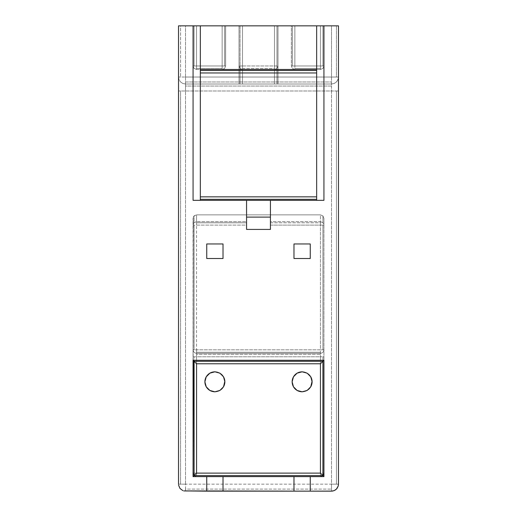 <?xml version="1.0" encoding="UTF-8"?>
<svg xmlns="http://www.w3.org/2000/svg" width="517" height="517" viewBox="0 0 517 517"><rect width="100%" height="100%" fill="white"/><g stroke="black" fill="none" stroke-linecap="round" stroke-linejoin="round"><path stroke-width="0.39" stroke-dasharray="2.58 1.94" d="M302.122 371.807C305.89 371.943 308.778 373.61 310.775 376.809L310.775 376.809C308.778 373.61 305.89 371.943 302.122 371.807L302.122 371.807M310.775 386.8C308.778 389.999 305.89 391.666 302.122 391.802C305.89 391.666 308.778 389.999 310.775 386.8L310.782 386.8M214.878 371.807C218.646 371.943 221.535 373.61 223.531 376.809L223.531 376.809C221.535 373.61 218.646 371.943 214.878 371.807L214.878 371.807M223.531 386.8C221.535 389.999 218.646 391.666 214.878 391.802C218.646 391.666 221.535 389.999 223.531 386.8L223.538 386.794M270.423 222.795L320.443 222.795L320.443 225.108L270.423 225.108L270.423 221.644L320.443 221.644L320.443 214.878L322.912 215.906L322.912 222.659L320.443 221.644L322.912 222.659L322.912 215.906L320.443 214.878L196.557 214.878L196.557 221.644L194.088 222.659L194.088 215.906L196.557 214.878L194.431 215.602L193.184 217.483L193.184 474.024L194.088 475.588L196.557 476.609L196.557 475.588L320.443 475.588L320.443 476.609L322.912 475.588L320.443 476.609L196.557 476.609L194.088 475.588L196.557 476.609L320.443 476.609L322.188 476.144L323.468 474.864L323.933 473.12L323.933 218.394L322.912 215.906L323.933 218.394L323.933 225.108L322.912 222.659L323.933 225.108L323.933 473.12L322.912 475.588L323.933 473.12L322.912 475.588L320.443 476.609L320.443 475.588L196.557 475.588L196.557 476.609L194.088 475.588L193.067 473.12L194.088 475.588L193.067 473.12L194.088 473.12L194.088 356.795L196.557 356.795L196.557 354.326L320.443 354.326L320.443 356.795L322.912 356.795L322.912 473.12L320.443 473.12L320.443 356.795L196.557 356.795L196.557 473.12L194.088 473.12L196.557 473.12L196.557 475.588L196.557 473.12L320.443 473.12L320.443 475.588L320.443 473.12L323.933 473.12L322.912 473.12L322.912 356.795L323.933 356.795L320.443 356.795L320.443 354.326L196.557 354.326L196.557 356.795L194.088 356.795L194.088 473.12L193.067 473.12L193.067 356.795L194.088 356.795L193.067 356.795L193.067 349.815C193.287 351.922 194.45 353.085 196.557 353.305L196.557 352.284L320.443 352.284L320.443 353.305L196.557 353.305L196.557 354.326L196.557 353.305C194.45 353.085 193.287 351.922 193.067 349.815L193.332 217.05L194.088 215.906L194.088 222.659L193.067 225.108L194.088 222.659L196.105 221.67L246.577 221.644L246.577 225.108L196.557 225.108L196.557 349.815L194.088 349.815L194.088 225.108L196.557 225.108L196.557 222.795L246.577 222.795L196.557 222.795L196.557 221.644L196.557 225.108L193.067 225.108L194.088 225.108L194.088 349.815L193.067 349.815C193.287 351.922 194.45 353.085 196.557 353.305L320.443 353.305L320.443 354.326L320.443 353.305C322.55 353.085 323.713 351.922 323.933 349.815C323.713 351.922 322.55 353.085 320.443 353.305C322.55 353.085 323.713 351.922 323.933 349.815C323.713 351.922 322.55 353.085 320.443 353.305L320.443 352.284L196.557 352.284L196.557 353.305C194.45 353.085 193.287 351.922 193.067 349.815L196.557 349.815L196.557 352.284L196.557 349.815L320.443 349.815L320.443 225.108L322.912 225.108L322.912 349.815L320.443 349.815L320.443 352.284L320.443 349.815L323.933 349.815L322.912 349.815L322.912 225.108L323.933 225.108L320.443 225.108L320.443 221.644L320.443 222.795L270.423 222.795L270.423 229.419L246.577 229.419L246.577 200.338L200.338 200.338L246.577 200.338L246.577 221.644L196.557 221.644L196.557 214.878L320.443 214.878L320.443 221.644L270.423 221.644L270.423 222.795M323.933 360.284L193.067 360.284L193.067 476.609L323.933 476.609L323.933 360.284M316.663 70.493L316.663 69.472L200.338 69.472L200.338 70.493L200.338 25.85L200.338 69.472L316.663 69.472L316.663 25.85L316.663 70.493M224.617 65.982L224.617 25.85L222.148 25.85L222.148 65.982L224.617 65.982L196.557 65.982L196.557 68.451L222.148 68.451L222.148 25.85L224.617 25.85L224.617 65.982L224.617 25.85L225.638 25.85L225.638 65.982L224.617 65.982L225.638 65.982L224.617 68.451L222.148 69.472L224.617 68.451L222.148 69.472L196.557 69.472L194.088 68.451L196.557 69.472L196.557 68.451L222.148 68.451L222.148 69.472L222.148 68.451L196.557 68.451L196.557 69.472L194.088 68.451L193.067 65.982L193.067 25.85L194.088 25.85L194.088 65.982L196.557 65.982L196.557 25.85L194.088 25.85L196.557 25.85L196.557 65.982L194.088 65.982L194.088 25.85L194.088 65.982L193.067 65.982L196.557 65.982L196.557 68.451L196.557 65.982L222.148 65.982L222.148 68.451L222.148 65.982L224.617 65.982L222.148 65.982L222.148 68.451L196.557 68.451L196.557 65.982L194.088 65.982L194.088 25.85L193.067 25.85L193.067 65.982L194.088 68.451L193.067 65.982L194.088 65.982L193.067 65.982L194.088 68.451L196.557 69.472L196.557 68.451L196.557 69.472L222.148 69.472L222.148 68.451L222.148 69.472L224.617 68.451L225.638 65.982L224.617 68.451L225.638 65.982L224.617 65.982L225.638 65.982L225.638 25.85L224.617 25.85L224.617 65.982M240.037 25.85L240.037 65.982L242.505 65.982L242.505 25.85L240.037 25.85L240.037 84.013L239.016 84.013L239.016 25.85L274.495 25.85L274.495 65.982L242.505 65.982L242.505 68.451L274.495 68.451L274.495 65.982L276.963 65.982L276.963 25.85L274.495 25.85L276.963 25.85L276.963 84.013L274.495 84.013L274.495 25.85L274.495 84.013L276.963 84.013L276.963 68.451L274.495 69.472L276.963 68.451L274.495 69.472L274.495 84.013L242.505 84.013L242.505 69.472L240.037 68.451L242.505 69.472L240.037 68.451L240.037 84.013L242.505 84.013L239.016 84.013L277.984 84.013L274.495 84.013L274.495 69.472L242.505 69.472L242.505 84.013L274.495 84.013L242.505 84.013L242.505 25.85L242.505 84.013L240.037 84.013L240.037 68.451L239.016 65.982L239.016 84.013L240.037 84.013L240.037 25.85L239.016 25.85L239.016 84.013L239.016 25.85L239.016 65.982L239.481 67.727L240.037 68.451L239.016 65.982L240.037 68.451L242.505 69.472L274.495 69.472L276.963 68.451L276.963 84.013L277.984 84.013L277.984 65.982L276.963 68.451L277.984 65.982L276.963 68.451L277.984 65.982L277.984 25.85L277.984 84.013L276.963 84.013L276.963 25.85L277.984 25.85L276.963 25.85L276.963 65.982L277.984 65.982L274.495 65.982L274.495 69.472L274.495 68.451L242.505 68.451L242.505 69.472L242.505 65.982L239.016 65.982L240.037 65.982L240.037 25.85L239.016 25.85L240.037 25.85M292.383 25.85L292.383 65.982L294.852 65.982L294.852 25.85L292.383 25.85L294.852 25.85L294.852 68.451L320.443 68.451L320.443 65.982L292.383 65.982L292.383 25.85L292.383 65.982L291.362 65.982L291.362 25.85L292.383 25.85L291.362 25.85L291.362 65.982L322.912 65.982L322.912 25.85L320.443 25.85L320.443 65.982L320.443 25.85L322.912 25.85L322.912 65.982L320.443 65.982L322.912 65.982L322.912 25.85L323.933 25.85L323.933 65.982L322.912 65.982L323.933 65.982L322.912 68.451L320.443 69.472L294.852 69.472L292.383 68.451L294.852 69.472L294.852 68.451L320.443 68.451L320.443 69.472L322.912 68.451L320.443 69.472L320.443 65.982L320.443 68.451L294.852 68.451L294.852 65.982L294.852 69.472L292.383 68.451L291.362 65.982L292.383 68.451L291.362 65.982L292.383 68.451L294.852 69.472L320.443 69.472L322.912 68.451L323.933 65.982L322.912 68.451L323.933 65.982L323.933 25.85L322.912 25.85L322.912 65.982L323.933 65.982L320.443 65.982L320.443 69.472L320.443 68.451L294.852 68.451L294.852 69.472L294.852 65.982L291.362 65.982L292.383 65.982L292.383 25.85L291.362 25.85L291.362 65.982L291.362 25.85L292.383 25.85M316.663 199.316L316.663 72.962L316.663 199.316M200.338 196.848L200.338 200.338L193.067 200.338L193.067 25.85L193.067 200.338L200.338 200.338L200.338 70.493L200.338 196.848M178.527 90.992L180.569 90.992L180.569 484.171L185.506 484.171L185.506 489.108L331.494 489.108L185.506 489.108L185.506 484.171L331.494 484.171L331.494 491.15L334.163 490.62L337.032 488.416L337.944 486.84L338.473 484.171L338.473 77.033L337.944 79.702L336.431 81.97L334.163 83.483L331.494 84.013L185.506 84.013L185.506 81.97L185.506 84.013L182.837 83.483L180.569 81.97L179.056 79.702L178.585 77.944L179.056 79.702L180.569 81.97L182.837 83.483L185.506 84.013L182.837 83.483L180.569 81.97L182.837 83.483L185.506 84.013L185.506 86.055L331.494 86.055L331.494 25.85L336.431 25.85L336.431 77.033L184.595 77.033L185.506 77.033L185.506 25.85L180.569 25.85L180.569 77.033L180.569 25.85L178.527 25.85L178.585 485.082L178.527 77.033L179.056 79.702L180.569 81.97L179.056 79.702L178.527 77.033L178.527 25.85L185.506 25.85L185.506 81.97L331.494 81.97L185.506 81.97L185.506 77.033L331.494 77.033L331.494 86.055L185.506 86.055L185.506 84.013L331.494 84.013L334.163 83.483L337.032 81.279L338.415 77.944L337.944 79.702L336.431 81.97L337.944 79.702L338.473 77.033L336.431 77.033L336.431 25.85L338.473 25.85L338.473 484.171L336.431 484.171L336.431 90.992L338.415 90.992L336.431 90.992L336.431 484.171L338.415 484.171M180.569 77.033L178.585 77.033L180.569 77.033M180.569 484.171L178.585 484.171L180.569 484.171L180.569 90.992L185.506 90.992L185.506 484.171L180.569 484.171M178.585 485.082L179.056 486.84L180.569 489.108L182.837 490.62L185.506 491.15L182.837 490.62L180.569 489.108L179.056 486.84L178.585 485.082M185.506 489.108L185.506 491.15L185.506 489.108M338.473 484.171L337.944 486.84L336.431 489.108L334.163 490.62L331.494 491.15L185.506 491.15L331.494 491.15L331.494 484.171L336.431 484.171L331.494 484.171L331.494 90.992L178.585 90.992M184.595 77.033L181.26 77.033L184.595 77.033M185.506 86.055L185.506 90.992L185.506 86.055M331.494 86.055L331.494 90.992L336.431 90.992L331.494 90.992L331.494 86.055M338.473 77.033L338.473 25.85L185.506 25.85L331.494 25.85L331.494 77.033L338.415 77.033M336.431 81.97L334.163 83.483L331.494 84.013L334.163 83.483L336.431 81.97M185.506 484.171L185.506 90.992L331.494 90.992L331.494 484.171L185.506 484.171M185.506 84.013L331.494 84.013L185.506 84.013M270.423 200.338L316.663 200.338L270.423 200.338L270.423 217.095L270.423 200.338M323.933 200.338L316.663 200.338L323.933 200.338L323.933 25.85L323.933 200.338M320.443 25.85L320.443 65.982L294.852 65.982L294.852 25.85L320.443 25.85L294.852 25.85L294.852 65.982L320.443 65.982L320.443 25.85L292.725 25.85L320.443 25.85M320.443 69.472L294.852 69.472L320.443 69.472M274.495 69.472L242.505 69.472L274.495 69.472M196.557 25.85L196.557 65.982L222.148 65.982L222.148 25.85L196.557 25.85L222.148 25.85L222.148 65.982L196.557 65.982L196.557 25.85L193.1 25.85L222.148 25.85L196.557 25.85M196.557 69.472L222.148 69.472L196.557 69.472M323.933 476.609L193.067 476.609M196.557 476.609L320.443 476.609L196.557 476.609M323.933 473.12L323.933 218.394L323.933 473.12M196.557 473.12L196.557 356.795L320.443 356.795L320.443 473.12L196.557 473.12M196.557 353.305L320.443 353.305L196.557 353.305M206.735 491.15L206.735 476.609L206.735 491.15M310.265 476.609L310.265 491.15L310.265 476.609M223.021 243.959L223.021 258.5L206.735 258.5L206.735 243.959L223.021 243.959L206.735 243.959L206.735 258.5L223.021 258.5L223.021 243.959M293.979 258.5L293.979 243.959L310.265 243.959L310.265 258.5L293.979 258.5L310.265 258.5L310.265 243.959L293.979 243.959L293.979 258.5M223.021 476.609L223.021 491.15L223.021 476.609M293.979 491.15L293.979 476.609L293.979 491.15M270.423 217.095L270.423 221.644L270.423 217.095M274.495 65.982L274.495 25.85L242.505 25.85L242.505 65.982L274.495 65.982M196.557 225.108L246.577 225.108L246.577 229.419L270.423 229.419L270.423 225.108L320.443 225.108L320.443 349.815L196.557 349.815L196.557 225.108M193.067 473.12L193.067 218.394L193.067 473.12M225.638 65.982L225.638 25.85L225.638 65.982M277.984 65.982L277.984 25.85L277.984 65.982M323.933 25.85L320.895 25.85L323.933 25.85M225.638 25.85L222.148 25.85L225.638 25.85M277.984 25.85L240.379 25.85L277.984 25.85"/><path stroke-width="0.78" d="M310.782 376.809L312.1 381.216L310.775 386.8L307.117 390.458L302.122 391.802C308.151 391.162 311.48 387.834 312.119 381.804C311.48 375.775 308.151 372.447 302.122 371.807L307.117 373.151L310.775 376.809L312.119 381.804L310.775 386.8C312.546 383.472 312.546 380.137 310.775 376.809M223.538 376.809L224.856 381.216L223.531 386.8L219.874 390.458L214.878 391.802C220.908 391.162 224.236 387.834 224.876 381.804C224.236 375.775 220.908 372.447 214.878 371.807L219.874 373.151L223.531 376.809L224.876 381.804L223.531 386.8C225.302 383.472 225.302 380.137 223.531 376.809M194.088 475.588L322.912 475.588L320.443 473.12L196.557 473.12L194.088 475.588L196.557 473.12L196.557 363.774L194.088 361.305L322.912 361.305L320.443 363.774L320.443 473.12L322.912 475.588L322.912 361.305L323.933 360.284L322.912 361.305L194.088 361.305L194.088 475.588L193.791 361.008L196.557 363.774L320.443 363.774L322.912 361.305L322.912 475.588L323.933 476.609L322.912 475.588L194.088 475.588M183.697 490.911L206.735 491.15L206.735 476.609L193.067 476.609L193.067 360.284L193.791 361.008L193.067 360.284L193.067 476.609L193.791 475.886L193.067 476.609L323.933 476.609L310.265 476.609L310.265 491.15L183.716 490.917M200.338 70.493L316.663 70.493L200.338 70.493M316.663 69.472L200.338 69.472L316.663 69.472M200.338 199.316L316.663 199.316L200.338 199.316M316.663 196.848L200.338 196.848L316.663 196.848M338.415 484.171L338.241 485.961M331.494 491.15L310.265 491.15L332.405 491.092L334.163 490.62L336.431 489.108L338.234 485.98L337.032 488.416L335.74 489.709L334.163 490.62L331.513 491.15M178.585 485.082L179.968 488.416L182.837 490.62L179.968 488.416L178.591 485.101M338.473 25.85L338.473 484.171L338.473 25.85L323.933 25.85L323.933 200.338L270.423 200.338L323.933 200.338L323.933 25.85L200.338 25.85L200.338 200.338L200.338 25.85L316.663 25.85L316.663 200.338L316.663 25.85L338.473 25.85M246.577 200.338L270.423 200.338L270.423 229.419L246.577 229.419L246.577 200.338L193.067 200.338L246.577 200.338L246.577 229.419L270.423 229.419L270.423 200.338L246.577 200.338M316.663 72.962L200.338 72.962L316.663 72.962M196.557 363.774L196.557 473.12L320.443 473.12L320.443 363.774L196.557 363.774M302.122 391.802L297.126 390.458L293.469 386.8L292.124 381.804L293.469 376.809L297.126 373.151L302.122 371.807L297.126 373.151L293.469 376.803L292.124 381.804L293.469 386.8L297.12 390.458L302.115 391.802L297.126 390.458L293.469 386.806C295.465 389.999 298.354 391.666 302.122 391.802M214.878 391.802L209.883 390.458L206.225 386.8L204.881 381.804L206.225 376.809L209.883 373.151L214.878 371.807L209.883 373.151L206.225 376.803L204.881 381.798L206.225 386.8L209.876 390.458L214.878 391.802L209.883 390.458L206.225 386.806C208.222 389.999 211.11 391.666 214.878 391.802M193.067 476.609L193.067 360.284L323.933 360.284L323.933 476.609L323.933 360.284L193.067 360.284L323.933 360.284L323.933 476.609M338.234 485.98L338.473 484.171M193.067 200.338L193.067 25.85L178.527 25.85L178.527 484.171L178.527 25.85L193.067 25.85L193.067 200.338M223.021 491.15L293.979 491.15L293.979 476.609L223.021 476.609L223.021 491.15L223.021 476.609L206.735 476.609L206.735 491.15L223.021 491.15M214.878 371.807C211.11 371.943 208.222 373.61 206.225 376.809C204.454 380.137 204.454 383.472 206.225 386.8L204.881 381.811L206.225 376.809L209.876 373.151L214.872 371.807M302.122 371.807C298.354 371.943 295.465 373.61 293.469 376.809C291.698 380.137 291.698 383.472 293.469 386.8L292.124 381.804L293.469 376.809L297.12 373.151L302.115 371.807M246.577 217.095L270.423 217.095L246.577 217.095M193.067 25.85L200.338 25.85L193.067 25.85M223.021 243.959L223.021 258.5L206.735 258.5L206.735 243.959L223.021 243.959L206.735 243.959L206.735 258.5L223.021 258.5L223.021 243.959M293.979 258.5L293.979 243.959L310.265 243.959L310.265 258.5L293.979 258.5L310.265 258.5L310.265 243.959L293.979 243.959L293.979 258.5M293.979 491.15L310.265 491.15L310.265 476.609L293.979 476.609L293.979 491.15"/></g></svg>
